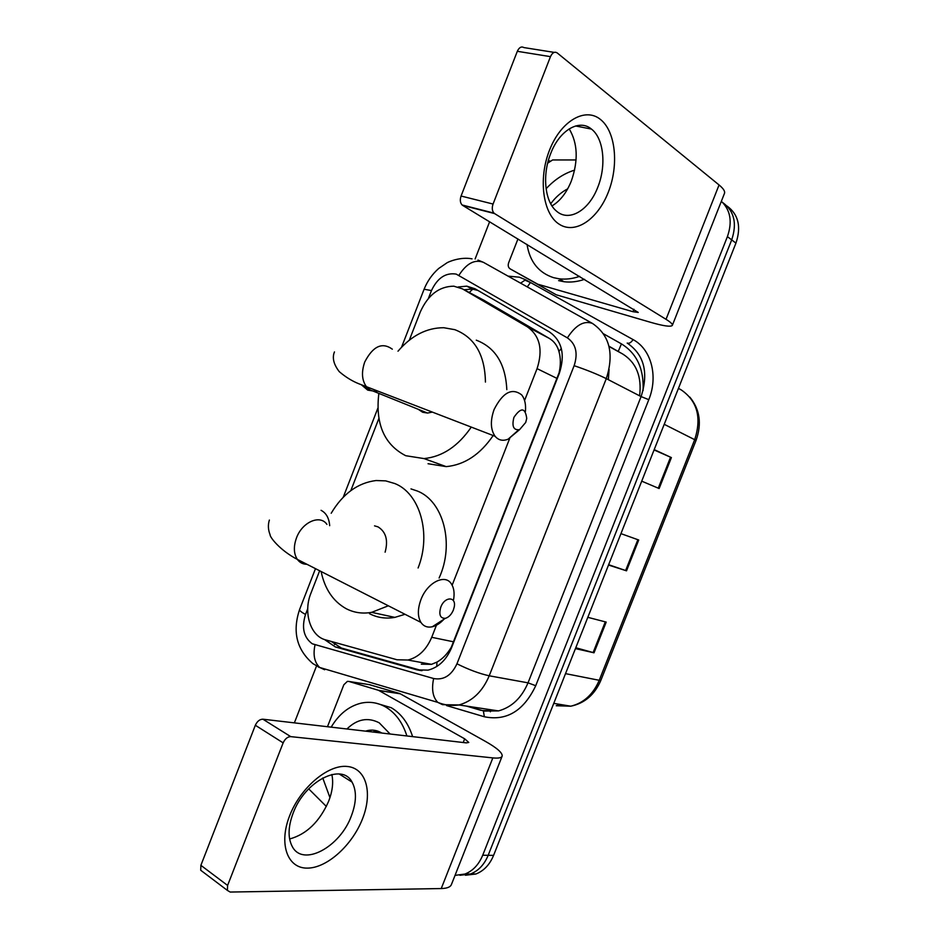 <?xml version="1.0" encoding="UTF-8"?>
<svg xmlns="http://www.w3.org/2000/svg" width="939" height="939" viewBox="0 0 939 939"><rect width="100%" height="100%" fill="white"/><g stroke="black" fill="none" stroke-linecap="round" stroke-linejoin="round"><path stroke-width="1.41" d="M421.318 664.166L431.506 664.343L436.987 662.077C442.515 658.955 447.269 654.025 451.283 647.276L559.104 372.748C560.818 364.931 560.759 357.829 558.928 351.456C557.355 345.646 554.092 341.256 549.127 338.286L483.174 299.858M524.572 400.519L537.073 368.64C543.153 349.766 539.925 335.833 527.378 326.831L462.411 288.86L453.842 286.184C439.123 286.372 427.926 294.999 420.249 312.053L409.322 340.153M608.977 346.209L622.827 354.085C636.349 362.736 641.947 376.645 639.6 395.812M319.647 570.771L310.915 593.248C303.051 612.298 310.328 636.126 325.633 639.882L397.009 659.765L407.902 660.035C418.489 657.323 426.423 649.741 431.705 637.299L436.447 625.198M452.152 585.185L509.713 438.407M378.863 418.489L350.81 490.628M324.507 639.529L335.352 646.936L416.963 669.871L428.067 670.141C438.536 667.429 446.354 659.988 451.53 647.804L559.327 373.335C565.337 354.684 562.062 340.88 549.479 331.948L475.017 288.766L466.753 286.149L458.138 286.994M464.077 289.74L472.176 289.048L477.869 290.421M368.593 731.504L369.614 730.237L368.593 731.504M721.352 201.298C730.519 210.101 732.537 221.886 727.408 236.628L482.716 855.229C478.808 864.643 472.892 870.911 464.958 874.033L455.039 875.371M548.329 160.604L549.761 160.921M294.365 722.866L316.549 665.927M475.111 259L489.63 221.757M492.975 213.165L493.315 212.296M722.807 202.648C734.239 211.005 737.197 223.412 731.692 239.891L488.174 855.312C484.289 864.666 478.385 870.899 470.474 874.009L459.91 875.277L470.474 874.009C478.385 870.899 484.289 864.666 488.174 855.312L731.692 239.891C737.197 223.412 734.239 211.005 722.807 202.648M374.18 732.162L375.53 730.507L374.18 732.162M422.069 670.681L341.397 648.039L331.209 641.443M371.245 730.119L369.989 731.669M727.068 206.052C738.453 214.385 741.411 226.745 735.941 243.119L493.585 855.382C489.712 864.702 483.831 870.899 475.944 873.986L465.427 875.254M654.201 449.605L671.397 457.586L659.131 488.538L641.713 481.155M575.771 647.746L594.023 652.805L575.431 648.614M587.814 617.322L606.195 622.099L594.023 652.805M608.648 564.703L626.513 570.83L608.507 565.055M620.949 533.634L638.731 540.007L626.513 570.83M654.072 449.945L671.397 457.586M549.479 150.263C560.724 121.061 585.067 106.905 600.326 119.347C615.761 131.366 619.036 165.205 608.296 192.213C597.779 219.374 575.278 234.668 559.268 224.257C543.106 214.28 537.988 179.302 549.479 150.263M597.814 187.119C606.512 165.733 603.812 138.42 591.464 129.089C579.328 118.678 559.444 130.181 550.665 153.62C542.049 174.959 544.855 201.404 556.181 210.841C568.741 222.59 589.046 210.536 597.814 187.119M569.187 128.866C577.755 143.198 578.459 160.616 571.299 181.098C566.569 192.8 560.137 201.075 551.979 205.911M537.507 284.048L510.1 268.836C508.234 267.545 507.764 265.491 508.68 262.685L517.952 238.929M556.651 294.916L650.539 322.3C663.544 326.033 670.798 327.077 672.324 325.41C672.852 324.295 670.751 322.265 666.021 319.319L494.571 213.576L462.692 205.418L638.25 312.441L632.956 311.701L538.223 284.341M555.935 294.623L510.1 268.836M672.383 325.258L724.427 193.516C725.319 191.509 723.523 188.657 719.063 184.96L557.085 52.83C554.526 51.41 552.32 52.678 550.477 56.645L517.319 51.305C519.138 47.408 521.345 46.175 523.927 47.584L554.198 52.384M462.692 205.418L462.094 204.972C460.157 202.801 459.817 199.819 461.061 196.028L493.057 204.045L550.477 56.645M493.057 204.045C491.778 207.895 492.095 210.923 493.996 213.118L494.571 213.576M461.061 196.028L517.319 51.305M576.065 159.947L552.625 159.947L547.648 163.186M579.668 276.348C572.567 278.801 565.712 279.611 559.092 278.801L553.623 277.686C538.657 272.803 529.796 261.723 527.025 244.433M546.087 188.762C554.491 179.642 563.999 173.433 574.598 170.123M550.712 203.775C555.442 197.307 561.099 192.331 567.672 188.845M584.574 279.317C577.497 281.759 570.666 282.557 564.057 281.735L558.599 280.62M513.926 417.35C511.649 426.388 513.539 430.473 519.596 429.628L525.699 422.456L526.744 418.442C525.23 407.526 520.957 407.162 513.926 417.35M518.598 429.956L508.152 439.17C502.87 441.271 498.515 440.309 495.088 436.271C490.51 429.604 490.181 420.684 494.102 409.51C502.834 392.373 512.013 387.49 521.65 394.873C524.807 398.852 526.063 404.38 525.417 411.47M418.231 409.298L422.656 412.256L427.538 413.054L432.022 412.162M471.225 427.151C458.079 446.271 442.351 456.753 424.017 458.584L405.718 455.708C384.18 444.581 375.224 423.806 378.851 393.394M398.007 351.186C411.517 335.528 426.776 327.711 443.783 327.723L454.852 329.683C474.735 337.394 484.935 354.86 485.44 382.079M476.284 340.176C495.393 347.512 505.569 364.003 506.814 389.638M493.163 435.543C480.193 454.511 464.547 464.875 446.201 466.624L428.043 463.725M440.802 607.122C438.666 614.658 440.18 618.402 445.344 618.343C448.736 617.346 451.401 614.587 453.349 610.08L454.218 607.028C456.518 596.312 444.734 596.253 440.802 607.122M444.64 618.449C440.708 622.956 436.576 625.738 432.222 626.794C427.362 627.78 423.595 626.313 420.907 622.393C417.538 616.559 417.538 608.977 420.93 599.645C427.222 582.485 445.121 573.506 451.366 583.882C453.936 587.849 454.687 593.096 453.596 599.622M385.107 552.191C388.359 540.254 385.988 531.814 377.983 526.849L374.532 525.852M388.335 605.796L371.644 612.345C362.489 613.965 353.98 612.733 346.104 608.648C333.11 601.347 324.777 588.976 321.115 571.522M331.197 513.257C342.841 493.738 357.806 482.822 376.07 480.533L385.694 480.874L394.861 483.562C419.921 493.409 431.682 533.798 418.101 567.978M410.977 488.902L417.386 491.038C443.443 501.156 454.805 543.974 439.112 578.013M405.014 614.294L394.861 617.381C385.788 618.954 377.325 617.721 369.497 613.683M289.646 815.745C300.503 787.551 328.04 764.452 347.066 766.447C366.28 768.032 372.947 792.586 362.501 818.855C352.325 845.147 327.018 868.211 307.276 868.117C287.393 868.446 278.507 843.926 289.646 815.745M351.397 815.827C356.55 802.047 356.761 790.802 352.043 782.093C342.089 762.245 304.858 780.872 293.097 813.209C288.132 826.59 287.78 837.565 292.052 846.109C302.44 867.601 340.176 847.26 351.397 815.827M331.843 774.499C333.545 782.351 332.5 791.201 328.732 801.061C319.624 821.684 306.584 834.325 289.611 838.985M327.465 726.727L343.85 684.754L347.371 681.385L348.921 681.456L378.499 690.294L400.296 693.804L485.252 741.294C496.954 747.925 502.588 752.867 502.165 756.095C501.567 757.855 498.456 758.454 492.834 757.902L290.738 736.634C287.569 736.728 285.045 738.805 283.144 742.866L255.338 725.26C257.204 721.269 259.727 719.251 262.897 719.204L466.307 742.878L468.784 742.444L464.676 738.817L378.499 690.294M369.356 684.637L399.591 693.498M502.072 756.329L451.459 884.432C450.52 887.038 447.117 888.411 441.236 888.552L230.172 892.05L227.391 890.407L227.602 885.43L283.144 742.866M202.836 871.85L200.711 870.242L200.887 865.335L255.338 725.26M308.696 788.854L326.349 806.448M376.774 730.8L374.579 732.209L375.741 730.554M329.953 797.645L322.758 777.962M331.174 727.15C338.944 714.133 348.944 706.116 361.198 703.135C369.661 701.339 377.748 702.595 385.483 706.903C395.46 712.795 402.596 722.49 406.892 735.965M376.07 703.182L391.234 707.701C401.199 713.57 408.336 723.218 412.62 736.634M346.925 728.993C357.125 719.051 367.9 716.997 379.239 722.83L390.108 734.016M381.128 732.62L377.654 732.561M381.34 732.737L375.87 732.361M381.868 733.054C376.68 729.955 371.21 729.31 365.482 731.152M369.109 730.296L367.466 731.375M377.466 731.011L375.459 732.314M370.412 730.166L368.358 731.481M484.641 300.644L462.411 288.86M334.542 644.565L334.237 642.288M609.035 346.491L622.827 354.085M609.082 369.461L608.343 379.685M558.928 351.456L561.334 348.498M469.242 292.475L472.822 289.118M436.752 666.502L436.987 662.077M549.127 338.286L527.378 326.831M557.285 378.546L537.073 368.64M453.854 641.877L431.705 637.299M525.265 280.28L530.441 282.533L527.272 286.9M307.722 608.789L305.515 614.458C301.431 627.651 303.684 637.417 312.253 643.778L433.63 678.521C443.713 680.388 451.483 675.481 456.953 663.803L574.14 365.682C578.178 353.181 575.924 343.92 567.379 337.876L456.19 274.094C445.685 272.451 437.445 277.944 431.471 290.574L428.43 298.379M424.099 289.235L431.471 290.574M324.648 669.753L319.706 667.476C314.471 662.488 312.898 654.964 314.999 644.917M508.046 276.125L519.431 277.205L525.57 279.763L633.062 339.589C651.138 349.12 658.474 376.081 648.79 399.674L535.735 685.716C523.739 710.905 506.614 721.258 484.36 716.762L446.518 705.565M368.241 681.82L362.923 680.247M727.408 236.628L735.941 243.119M482.716 855.229L493.585 855.382M477.963 260.068L483.491 262.368L592.427 323.415C609.669 335.246 614.294 353.663 606.289 378.628L641.091 396.587C648.79 372.525 644.166 354.684 627.193 343.075C629.153 343.768 631.102 342.606 633.062 339.589M319.201 667.429L317.945 666.667M467.751 706.292L482.353 710.565L498.503 710.905C511.767 707.255 521.603 697.9 528.023 682.841L641.091 396.587L648.79 399.674M574.14 365.682C586.617 369.919 597.345 374.238 606.289 378.628L489.219 675.798L528.023 682.841L535.735 685.716M456.953 663.803C468.702 669.648 479.453 673.639 489.219 675.798C482.587 691.433 472.505 701.151 458.971 704.966L442.539 704.673L437.785 702.384C432.797 697.231 431.412 689.273 433.63 678.521M484.36 716.762L483.385 711.058L498.503 710.905L458.971 704.966C451.589 705.999 444.534 705.142 437.785 702.384L319.706 667.476L312.98 663.685C296.712 649.753 292.229 631.747 299.541 609.669C299.447 610.62 301.431 612.216 305.515 614.458M520.593 283.155L525.57 279.763M567.379 337.876C575.619 325.164 583.964 320.34 592.427 323.415M299.6 609.517L315.481 568.658M458.948 275.28C466.589 263.343 474.77 259.047 483.491 262.368M490.369 711.797L490.252 709.661M421.353 670.646L416.963 669.871M341.397 648.039L335.352 646.936M643.074 390.624C644.072 368.98 636.853 353.404 621.442 343.885L603.577 333.838M664.213 424.311L696.069 440.379L600.901 680.27L599.235 680.294L694.754 439.522C701.785 417.515 697.29 400.988 681.28 389.943L678.463 388.335M559.961 704.403L556.24 705.752L570.783 706.198C583.671 703.053 593.155 694.414 599.235 680.294L565.524 673.639M681.28 389.943L678.439 388.382M621.442 343.885L618.214 351.468M625.632 570.536L637.863 539.702M658.274 488.174L670.552 457.211M593.119 652.57L605.291 621.864M666.021 319.319L719.063 184.96M632.956 311.701L633.931 309.248M392.314 349.167C382.15 341.89 372.959 346.174 364.743 361.996C361.175 372.372 361.867 380.788 366.82 387.232C369.637 390.342 373.1 391.669 377.196 391.211M361.644 385.002L367.736 390.131L372.572 390.906M326.913 524.373C320.117 514.267 302.229 521.967 296.489 537.906C293.402 546.557 293.696 553.728 297.358 559.409C299.741 562.649 302.933 564.28 306.936 564.292M329.683 525.687C329.096 518.128 326.22 513.011 321.068 510.311M441.236 888.552L492.834 757.902M200.887 865.335L227.602 885.43M463.22 742.526L464.676 738.817M400.296 693.804L379.203 690.588M262.897 719.204L290.738 736.634M370.201 684.777L348.921 681.456M373.487 732.08L374.872 730.378M431.506 664.343L407.902 660.035M472.176 289.048L466.753 286.149M472.035 258.859C460.779 256.547 447.844 261.887 446.506 263.143L438.713 268.46C432.233 274.211 427.374 281.113 424.135 289.142L401.563 347.195M464.958 874.033L475.944 873.986M466.472 706.093L481.073 710.377M377.842 408.219L343.251 497.224M600.901 680.27C594.716 694.66 584.68 703.311 570.783 706.198L553.752 703.37M689.813 397.091C699.86 409.322 701.938 423.747 696.069 440.379M591.464 129.089L575.584 125.967M462.094 204.972L493.996 213.118M559.092 278.801L564.057 281.735M519.596 429.628L508.152 439.17M334.46 351.914C332.03 357.736 333.627 364.309 339.249 371.644C345.646 377.114 352.278 381.187 359.109 383.875L495.088 436.271M424.017 458.584L446.201 466.624M368.64 388.946L364.285 386.152M427.538 413.054L372.924 391M445.344 618.343L432.222 626.794M269.376 520.053C267.85 524.866 268.096 529.76 270.092 534.737C269.728 537.002 279.857 550.313 297.358 559.409L420.907 622.393M371.644 612.345L394.861 617.381M352.043 782.093L339.179 773.982M200.711 870.242L227.391 890.407"/></g></svg>
